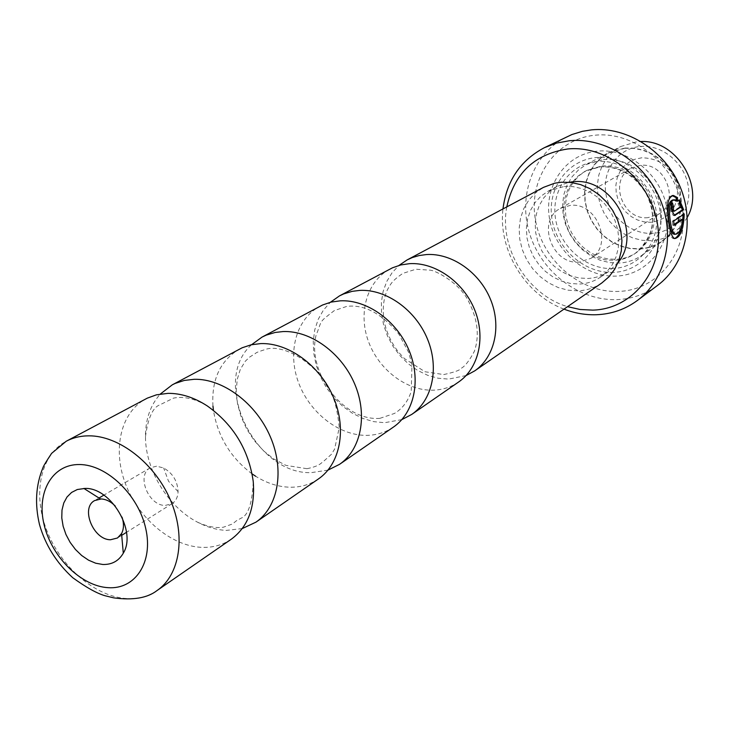 <?xml version="1.0" encoding="UTF-8"?>
<svg xmlns="http://www.w3.org/2000/svg" width="729" height="729" viewBox="0 0 729 729"><rect width="100%" height="100%" fill="white"/><g stroke="black" fill="none" stroke-linecap="round" stroke-linejoin="round"><path stroke-width="0.55" stroke-dasharray="3.65 2.73" d="M401.834 419.612L384.593 422.711L373.713 421.644L362.86 418.446L352.371 413.234L342.594 406.181L333.827 397.542L326.346 387.582L320.377 376.62L316.131 365.001L313.725 353.091L313.251 341.272L314.746 329.918L318.172 319.402L323.439 310.08L330.383 302.271M328.004 470.114L311.292 472.638C254.412 474.606 210.317 380.966 251.623 344.689M242.256 528.571L226.519 530.384C216.823 529.983 207.154 527.249 197.532 522.192C168.016 506.974 145.435 469.895 145.472 436.689C145.454 419.275 150.402 405.051 160.334 394.024M466.086 375.563L448.608 379.107L438.129 378.233L427.704 375.317L417.662 370.46L408.34 363.844L400.021 355.688L392.977 346.257L387.436 335.859L383.582 324.824L381.531 313.516L381.367 302.289L383.108 291.518L386.707 281.558L392.065 272.755L399.018 265.411M640.208 146.493C662.379 144.287 685.278 163.424 688.376 187.043C691.812 210.635 674.835 232.214 652.829 233.335C630.867 234.802 609.125 216.121 605.808 193.231C602.163 170.376 617.992 148.352 640.208 146.493M687.283 217.379L681.278 226.218L673.432 233.216C666.835 237.709 659.517 240.215 651.471 240.725L642.14 240.315L632.936 238.018L624.206 233.945L616.287 228.241L609.462 221.142L603.986 212.904L600.058 203.847L597.835 194.297L597.406 184.619L598.782 175.17L601.935 166.312L606.756 158.384L613.071 151.705L620.652 146.547L637.046 141.69L641.083 141.508M641.848 157.774L635.141 159.177L629.036 162.12L623.833 166.449L619.787 171.953L617.089 178.332L615.877 185.284L616.187 192.456L618.001 199.5L621.236 206.079L625.719 211.866L631.25 216.577L637.547 219.994L644.318 221.926L651.225 222.29C669.459 219.083 678.225 207.61 677.523 187.854C672.694 168.308 660.802 158.284 641.848 157.774M648.008 217.643C622.366 220.632 608.196 179.79 631.032 168.253L640.39 165.383C665.477 161.947 680.494 201.678 658.907 214.034L648.008 217.643M579.245 262.112C551.871 264.982 536.17 220.568 560.41 208.357L570.379 205.368C597.179 201.96 613.809 245.29 590.864 258.367L579.245 262.112M624.799 148.269L633.911 148.379L643.014 150.292L651.772 153.956L659.854 159.241L666.962 165.975L672.84 173.894L677.25 182.706L680.048 192.092L681.123 201.696L680.449 211.173L678.052 220.176L674.033 228.368L668.566 235.467L661.841 241.226C655.171 245.773 647.771 248.288 639.625 248.789L630.175 248.352L620.853 246.001L612.014 241.846L603.986 236.041L597.069 228.824L591.501 220.459L587.51 211.264L585.232 201.569L584.776 191.745L586.143 182.159L589.314 173.183L594.181 165.146L600.559 158.384L608.214 153.163L624.799 148.269M673.149 199.846L676.029 201.341L677.35 201.25M673.678 221.069L672.366 221.16L682.936 214.034L684.239 213.943M672.156 195.591C666.315 197.103 664.748 205.961 667.436 222.163C668.666 231.868 670.634 237.362 673.35 238.665L674.68 238.574L673.35 238.665M671.527 204.311L671.081 202.853L670.489 210.635L673.332 215.574L674.207 215.319M156.58 466.196L150.256 467.808C136.068 475.026 148.461 505.917 165.283 505.425L172.08 503.648C175.835 501.151 177.84 497.16 178.076 491.674C177.584 481.149 172.773 473.249 163.651 467.982L156.58 466.196M458.659 381.969C450.85 387.281 442.075 390.024 432.333 390.197C405.761 390.58 378.141 369.038 368.172 340.698C358.048 312.404 367.134 281.148 389.915 269.065M393.441 427.066C385.34 432.579 376.2 435.341 366.013 435.368C338.247 435.341 309.123 412.113 298.298 381.96C287.308 351.852 296.284 318.846 319.913 306.308M318.455 478.926C310.062 484.621 300.539 487.391 289.887 487.218C278.223 486.881 266.805 483.227 255.642 476.247M252.106 473.886C230.719 457.885 217.834 436.717 213.442 410.381M212.968 406.153C211.374 379.645 220.194 360.636 239.422 349.118M231.339 539.168C222.664 545.055 212.75 547.78 201.605 547.351C171.224 546.076 138.583 518.547 125.525 483.965C112.293 449.438 120.613 412.304 145.909 398.863M595.238 135.202C634.877 130.974 676.84 165.975 682.508 209.004C688.777 251.988 657.932 290.178 618.875 291.4C579.883 293.24 541.647 259.715 535.296 219.065C528.379 178.468 555.498 138.792 595.238 135.202M566.87 136.751C533.063 153.163 517.572 196.019 529.819 234.255C541.82 272.564 579.555 301.177 617.308 299.601C632.171 298.917 645.548 294.215 657.44 285.495M602.154 165.847L610.601 165.993L619.039 167.825L627.168 171.288L634.667 176.254L641.274 182.56L646.732 189.968L650.833 198.197L653.43 206.954L654.432 215.902L653.813 224.714L651.598 233.07L647.871 240.661L642.796 247.222L636.554 252.526C630.457 256.626 623.696 258.895 616.26 259.333L607.539 258.895L598.919 256.69L590.727 252.817L583.273 247.413L576.83 240.698L571.645 232.925L567.891 224.377L565.731 215.383L565.23 206.261L566.433 197.368L569.294 189.03L573.714 181.576L579.546 175.297L586.572 170.449L602.154 165.847M603.448 159.46L612.797 159.596L622.147 161.601L631.15 165.41L639.47 170.896L646.796 177.849L652.865 186.032L657.43 195.135L660.337 204.822L661.476 214.727L660.82 224.486L658.396 233.754L654.305 242.174L648.719 249.473L641.839 255.378C635.014 260.034 627.414 262.595 619.058 263.078L609.362 262.577L599.794 260.116L590.709 255.797L582.453 249.792L575.327 242.329L569.586 233.69L565.458 224.204L563.089 214.208L562.569 204.093L563.945 194.224L567.153 184.984L572.11 176.728L578.626 169.784L586.462 164.435L603.448 159.46M616.561 276.081C585.314 277.74 554.441 250.803 549.411 218.099C543.925 185.439 565.904 153.81 597.652 151.131C629.309 147.951 662.57 175.835 667.163 210.052C672.229 244.242 647.862 274.924 616.561 276.081M613.745 272.364C585.032 273.931 556.582 249.136 551.962 219.028C546.923 188.957 567.198 159.933 596.331 157.546C625.4 154.694 655.863 180.291 660.11 211.674C664.793 243.03 642.513 271.261 613.745 272.364M564.319 186.433L573.067 186.642L581.833 188.611L590.271 192.274L598.09 197.513L604.979 204.147L610.683 211.911L614.994 220.532L617.745 229.69L618.848 239.039L618.265 248.224L616.023 256.927L612.214 264.818L607.002 271.625L600.568 277.102C594.29 281.33 587.301 283.645 579.601 284.037L570.57 283.517L561.631 281.148L553.129 277.047L545.374 271.361L538.667 264.317L533.236 256.18L529.3 247.24L526.985 237.845L526.402 228.341L527.577 219.074L530.475 210.399L534.995 202.662L540.982 196.147L548.217 191.135L564.319 186.433M618.046 262.604L608.679 271.562C602.436 275.762 595.502 278.068 587.866 278.469L578.899 277.968L570.023 275.644L561.594 271.589L553.912 265.967L547.26 258.995L541.893 250.94L537.993 242.092L535.715 232.788L535.15 223.366L536.334 214.18L539.223 205.587L543.725 197.905L549.675 191.454L556.865 186.469L569.13 182.259M601.826 282.961C594.773 287.773 586.909 290.388 578.234 290.816L568.164 290.206L558.214 287.554L548.755 282.952L540.143 276.601L532.689 268.737L526.666 259.661L522.301 249.701L519.759 239.23L519.139 228.651L520.47 218.335L523.732 208.694L528.798 200.092L535.496 192.866L543.588 187.326M624.762 148.014L633.92 148.124L643.069 150.046L651.863 153.728L659.991 159.04L667.135 165.802L673.04 173.757L677.478 182.614L680.285 192.046L681.369 201.705L680.695 211.228L678.289 220.267L674.252 228.505L668.757 235.64L662.005 241.436C655.298 246.001 647.853 248.534 639.661 249.036L630.166 248.598L620.798 246.238L611.913 242.055L603.849 236.223L596.887 228.97L591.301 220.559L587.282 211.31L585.004 201.569L584.54 191.7L585.925 182.068L589.105 173.037L593.998 164.973L600.404 158.175L608.114 152.926L624.762 148.014M563.991 309.132C525.208 294.744 497.953 249.983 502.974 208.922M506.792 206.89C498.873 247.915 527.468 294.881 567.554 306.672M122.016 517.125L115.3 506.099M679.364 201.751L678.17 199.928L677.906 203.582L679.665 206.99L680.968 206.899M677.906 203.582L679.218 203.482M678.17 199.928L679.492 199.837M671.081 202.853L672.411 202.762M679.665 206.99L673.268 211.21L674.58 211.128M676.029 201.341L676.084 200.32M672.366 221.16L672.767 225.379L674.079 225.297M672.767 225.379L674.024 224.523M681.433 219.484C680.403 227.785 678.307 232.706 675.172 234.246M157.054 590.536C148.178 596.55 137.981 599.22 126.463 598.536C95.043 596.577 60.89 567.034 46.774 530.466C32.486 493.943 40.314 455.024 66.175 441.273M600.578 166.704L609.043 166.85L617.499 168.691L625.637 172.162L633.155 177.138L639.761 183.462L645.229 190.88L649.339 199.126L651.945 207.902L652.956 216.868L652.337 225.689L650.113 234.064L646.395 241.663L641.301 248.234L635.05 253.546C628.954 257.656 622.183 259.925 614.738 260.353L605.999 259.916L597.361 257.711L589.16 253.82L581.696 248.407L575.245 241.682L570.042 233.891L566.287 225.334L564.118 216.313L563.617 207.182L564.82 198.27L567.681 189.923L572.11 182.45L577.942 176.163L584.977 171.306L600.578 166.704M613.162 268.509C586.389 270.003 559.826 246.876 555.525 218.782C550.851 190.725 569.796 163.706 596.942 161.519C624.006 158.904 652.327 182.733 656.3 211.939C660.674 241.108 639.98 267.443 613.162 268.509M379.818 418.364L394.471 413.443L396.275 412.286C403.155 407.62 408.14 400.695 411.229 391.509L411.994 364.263L408.504 352.098L398.763 333.982C381.677 313.461 364.363 304.266 346.813 306.371L334.338 310.581C317.981 323.239 322.655 319.029 315.994 335.577C307.109 371.425 342.484 421.253 379.818 418.364M306.964 468.701C320.514 465.931 321.407 462.359 322.273 462.505L331.422 454.304L334.593 449.137L339.277 427.513C337.737 412.514 335.222 401.451 331.741 394.334C318.783 364.163 285.349 344.443 266.996 348.945C259.242 351.378 255.487 352.818 255.751 353.264L249.637 357.082L245.345 361.192L240.324 369.311L237.217 379.445L236.223 391.263L237.536 403.948L241.135 416.824L246.839 429.272L254.412 440.772L263.534 450.823L273.803 458.988L285.978 465.394L306.964 468.701M197.532 522.192C207.145 526.575 215.702 528.27 223.192 527.277L232.505 523.96L236.433 520.761L241.053 518.201C248.243 515.467 252.298 503.21 253.227 481.432M443.706 374.569C454.322 372.255 459.999 370.241 460.719 368.546C464.674 366.733 469.221 360.992 474.36 351.314C479.983 334.912 477.422 317.069 466.669 297.797C455.971 280.419 433.919 269.994 430.064 270.167L415.858 269.238L402.791 273.402C392.166 280.774 390.762 283.654 387.372 289.878C383.49 298.535 382.37 308.659 383.992 320.259C386.188 331.813 391.008 342.411 398.462 352.052L404.404 358.559L424.943 371.744L443.706 374.569M145.472 436.689C147.987 417.936 152.808 407.311 159.952 404.805L173.548 398.107C183.936 396.12 195.172 398.717 207.255 405.916M560.41 208.357L631.032 168.253M661.841 241.226L673.432 233.216M673.286 199.828L674.48 199.746M673.332 215.574L674.644 215.492M150.256 467.808L103.873 495.137M99.354 497.798L94.688 500.559M586.572 170.449L599.885 166.85C619.304 166.084 634.804 175.179 646.413 194.124C654.56 211.638 658.132 232.988 635.05 253.546L636.554 252.526M600.568 277.102L608.679 271.562M641.839 255.378L662.005 241.436M586.462 164.435L608.114 152.926M548.217 191.135L556.865 186.469M178.076 491.674L168.536 481.249L163.651 467.982M172.08 503.648L126.509 532.316M121.716 535.332L117.478 537.993M608.214 153.163L620.652 146.547M590.864 258.367L658.907 214.034"/><path stroke-width="1.09" d="M330.383 302.271L339.532 295.865L343.559 293.969L352.153 291.345L359.762 290.406C386.051 288.994 415.375 309.734 427.376 338.812C439.523 367.844 432.443 400.285 411.721 414.427L401.834 419.612M251.623 344.689L262.057 337.08L266.231 335.121L275.188 332.451L283.125 331.558C310.609 330.437 341.71 352.991 354.768 384.165C367.963 415.293 361.028 449.693 339.55 464.337L328.004 470.114M160.334 394.024L172.317 384.812L175.179 383.418L184.346 380.429L194.242 379.29C222.992 378.579 256.079 403.274 270.377 436.871C284.829 470.424 278.168 507.019 255.943 522.155L242.256 528.571M399.018 265.411L407.092 259.934L412.295 257.565L419.23 255.533L426.511 254.549C451.67 252.936 479.4 272.127 490.508 299.373C501.752 326.583 494.636 357.265 474.661 370.906L466.086 375.563M641.083 141.508C676.612 139.886 705.034 186.56 687.283 217.379M675.172 234.246L674.088 234.31C671.737 233.28 670.033 228.879 668.994 221.124C667.053 208.139 668.447 201.04 673.149 199.846L673.286 199.828M677.35 201.25L674.48 199.746C669.778 200.949 668.384 208.047 670.306 221.033C671.354 228.797 673.058 233.189 675.418 234.228C678.954 234.045 681.387 229.097 682.736 219.402L674.079 225.297L673.678 221.069L684.239 213.943C683.574 229.343 680.385 237.554 674.689 238.583C671.965 237.28 669.987 231.776 668.757 222.081C666.087 205.86 667.664 196.994 673.496 195.49L677.514 197.605L677.35 201.25M674.68 238.574C679.556 235.886 682.335 228.223 683.027 215.584M673.268 211.21L672.029 209.624L672.275 207.027L673.596 206.936L673.35 209.533L674.343 211.182L680.968 206.899L679.218 203.482L679.492 199.837L683.647 209.788L674.644 215.483L671.81 210.553C670.972 206.662 671.181 204.065 672.411 202.762L673.596 206.936M85.056 488.421L77.301 489.524L71.588 492.44L67.004 497.014L63.76 503.001L61.992 510.1L61.783 517.973L63.131 526.247L65.965 534.512L70.148 542.394L75.479 549.511L81.712 555.534L88.555 560.182L95.681 563.207L102.762 564.474C111.892 564.756 118.736 560.993 123.292 553.183C136.988 531.477 111.008 487.446 85.056 488.421M115.3 506.099C110.854 501.588 106.133 499.21 101.131 498.964L94.688 500.559C80.263 507.858 93.348 540.025 110.544 539.742L117.478 537.993L121.561 533.564C123.921 528.935 124.076 523.458 122.016 517.125M339.532 295.865L392.503 267.789L400.75 264.955L409.552 263.661C435.003 262.094 463.143 281.676 474.479 309.388C485.951 337.062 478.835 368.191 458.659 381.969L411.721 414.427M262.057 337.08L322.592 304.986L331.166 302.079L340.352 300.822C366.96 299.482 396.74 320.678 409.005 350.284C421.417 379.855 414.364 412.796 393.441 427.066L339.55 464.337M255.642 476.247L252.106 473.886M213.442 410.381L212.968 406.153M172.317 384.812L242.201 347.76L251.122 344.799L260.709 343.596C288.529 342.575 320.14 365.657 333.499 397.442C347.013 429.19 340.133 464.145 318.455 478.926L255.943 522.155M66.175 441.273L147.331 398.134L156.453 394.826L168.062 393.35C181.12 393.268 194.187 397.46 207.255 405.916C233.362 424.524 248.68 449.693 253.227 481.432C255.278 507.612 247.988 526.857 231.339 539.168L157.054 590.536C147.404 598.044 132.933 600.486 113.66 597.853L105.222 595.793C97.039 593.479 86.232 587.465 72.809 577.76C56.488 562.843 45.389 545.119 39.503 524.598C34.664 504.058 35.794 485.149 42.902 467.863C43.339 466.241 46.246 461.411 51.604 453.374L66.175 441.273C73 437.664 80.591 435.851 88.956 435.833C119.018 435.696 154.366 463.006 170.176 499.456C186.15 535.861 179.981 574.944 157.054 590.536M567.554 306.672L580.12 309.488L592.786 310.126C632.827 309.105 664.319 269.921 657.695 225.534C651.671 181.102 608.387 144.779 567.745 148.98C534.485 154.074 514.164 173.384 506.792 206.89M502.974 208.922C506.628 180.783 520.424 160.371 544.353 147.695L556.528 143.094L569.522 140.715C605.407 137.18 644.582 162.075 660.137 199.318C675.874 236.488 665.559 279.681 637.383 300.476C625.272 309.36 611.64 314.108 596.486 314.728C585.469 315.092 574.643 313.224 563.991 309.132M637.383 300.476L657.44 285.495C685.114 265.064 695.348 222.892 680.084 186.697C664.985 150.447 626.74 126.308 591.565 129.862L582.398 131.32L571.873 134.555L544.353 147.695M569.13 182.259L572.848 181.794C611.558 176.6 643.069 233.016 618.046 262.604M407.092 259.934L543.588 187.326L554.614 183.225L561.184 182.223L570.898 182.441L580.63 184.61L590.016 188.665L598.709 194.47L606.391 201.824L612.752 210.444L617.572 220.012L620.671 230.191L621.928 240.579L621.318 250.794L618.875 260.472L614.684 269.256L608.934 276.847L601.826 282.961L474.661 370.906M674.207 215.319L682.353 209.879L683.647 209.788M682.353 209.879L679.364 201.751M672.275 207.027L671.527 204.311M676.084 200.32L676.193 197.696L677.514 197.605M676.193 197.696L672.156 195.591L673.496 195.49M674.024 224.523L681.433 219.484L682.736 219.402M674.343 215.392L675.373 215.319M108.165 587.674C135.266 589.643 153.482 562.259 145.736 528.552C138.392 494.863 106.707 464.528 79.488 464.537C52.151 464.045 36.158 492.613 44.132 524.834C51.713 557.047 81.156 586.198 108.165 587.674M100.484 498.964L83.853 488.421M103.873 495.137L99.354 497.798M126.509 532.316L121.716 535.332M121.561 533.564L123.292 553.183M673.022 211.273L674.343 211.182M674.088 234.31L675.418 234.228"/></g></svg>
